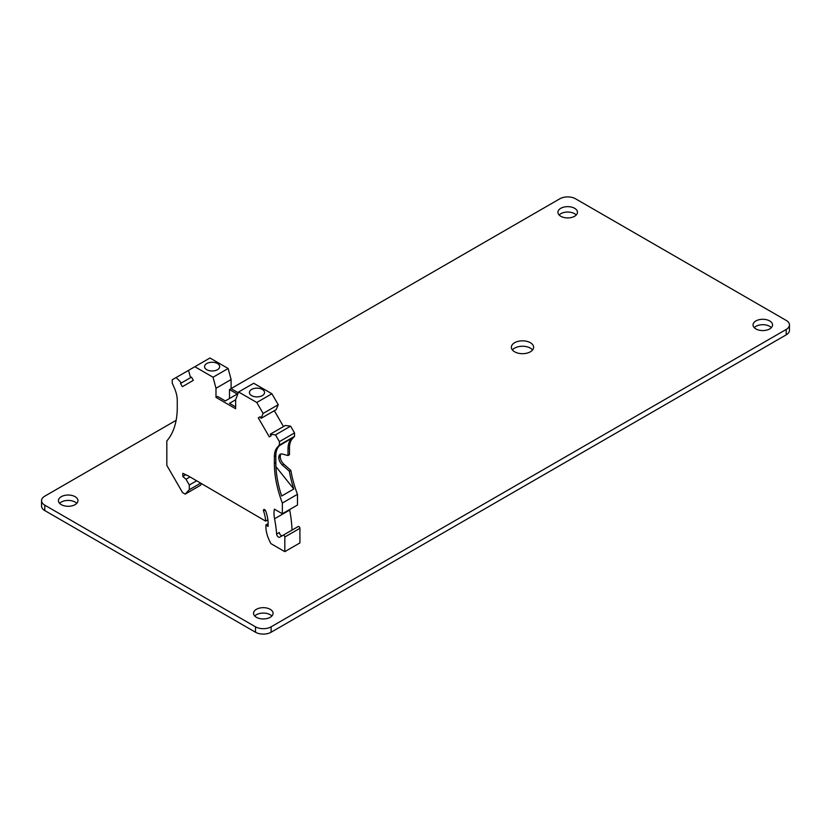 <?xml version="1.0" encoding="UTF-8"?>
<svg xmlns="http://www.w3.org/2000/svg" width="831" height="831" viewBox="0 0 831 831"><rect width="100%" height="100%" fill="white"/><g stroke="black" fill="none" stroke-linecap="round" stroke-linejoin="round"><path stroke-width="1.25" d="M275.944 466.669L293.81 489.002A86.912 50.172 60 0 1 289.385 471.27L282.436 465.111A6.949 4.01 60 0 1 278.79 457.528L278.79 457.434A6.949 4.01 60 0 1 280.234 454.256A6.949 4.01 60 0 1 282.436 454.058L288.014 455.554L288.014 448.854A24.338 14.054 60 0 1 291.12 439.256L292.491 437.792L280.317 444.814L277.481 447.13A24.338 14.054 -120 0 0 274.365 456.728L274.365 463.438A86.912 50.172 -120 0 0 274.822 472.351A86.912 50.172 -120 0 0 282.353 503.046L282.353 513.755L274.386 509.154A26.073 15.051 -120 0 0 274.137 515.926A26.073 15.051 -120 0 0 274.552 518.783A111.593 64.423 60 0 1 276.63 534.053A2.607 1.506 -120 0 0 276.64 534.125A2.607 1.506 -120 0 0 277.866 536.587A2.607 1.506 -120 0 0 279.767 537.179L283.132 535.237A1.392 0.8 60 0 1 284.202 535.611A1.392 0.8 60 0 1 284.815 537.013L284.815 551.649L270.885 543.609A33.022 19.071 60 0 1 268.642 538.914A24.338 14.054 60 0 1 266.013 529.035A24.338 14.054 60 0 1 265.889 526.542L265.889 524.963L268.101 526.47L268.101 523.405A28.856 16.662 -120 0 0 265.723 511.013A1.735 1.008 60 0 0 263.77 509.538A1.735 1.008 60 0 0 263.417 510.514A1.735 1.008 60 0 0 263.552 511.086A25.377 14.657 60 0 1 265.629 521.12L188.419 475.986L182.799 473.306L182.799 476.433L185.76 474.719M276.63 534.053L279.33 532.494A2.607 1.506 -120 0 0 279.341 532.567A2.607 1.506 -120 0 0 280.566 535.019A2.607 1.506 -120 0 0 282.467 535.621M278.956 446.278A24.338 14.054 -120 0 0 275.84 455.876L275.84 462.587A86.912 50.172 -120 0 0 276.297 471.499A86.912 50.172 -120 0 0 281.636 496.024L293.81 489.002M262.326 395.608A7.562 4.363 0 0 0 264.538 392.523A7.562 4.363 0 0 0 256.976 388.15A7.562 4.363 0 0 0 249.414 392.523A7.562 4.363 0 0 0 254.078 396.553A7.562 4.363 0 0 0 262.326 395.608M217.462 369.702A7.562 4.363 0 0 0 219.675 366.616A7.562 4.363 0 0 0 212.113 362.254A7.562 4.363 0 0 0 204.551 366.616A7.562 4.363 0 0 0 209.225 370.647A7.562 4.363 0 0 0 217.462 369.702M277.481 447.13L279.403 445.063L279.403 441.656L275.497 434.883L290.611 426.158L294.527 432.93L279.403 441.656M258.285 417.827L260.155 416.757L258.285 417.827L269.286 436.867L271.145 435.797L270.231 434.208L275.497 434.883M260.155 416.757L261.069 418.346L263.115 413.443L278.24 404.718L276.183 409.621L261.069 418.346M180.493 383.465L191.483 377.118L193.343 380.338L182.353 386.685L180.493 383.465L191.483 377.118L190.569 377.648L188.523 370.377L194.849 366.72L213.037 377.222L215.987 388.285L215.987 397.374L235.651 408.727L235.651 399.638L238.601 391.983L256.789 402.484L263.115 413.443M182.799 476.433L185.988 479.258L189.312 485.013L189.312 489.698L185.188 494.123L182.56 492.606L166.823 465.36L166.823 440.929A86.912 50.172 -120 0 0 177.273 407.387L177.273 400.667A24.338 14.054 -120 0 0 174.157 387.475L172.235 383.184L172.235 379.777L176.141 377.523L181.407 382.935M265.629 521.12L267.873 519.822M284.815 551.649L299.929 542.923L299.929 528.277A1.392 0.8 60 0 0 299.326 526.885A1.392 0.8 60 0 0 298.256 526.511L283.132 535.237L298.256 526.511M292.003 530.116A111.593 64.423 -120 0 0 289.676 510.057L274.552 518.783M282.353 513.755L297.477 505.03L297.477 494.31L282.353 503.046M270.231 434.208L285.345 425.482L290.611 426.158M274.323 410.691L283.485 426.552M256.789 402.484L271.903 393.759L278.24 404.718M238.601 391.983L253.715 383.257L271.903 393.759M215.987 397.374L217.587 396.46L225.326 400.926L237.251 394.039L229.501 389.573L231.101 388.648L238.289 392.803M235.651 399.794L229.501 403.336L235.651 406.889M229.501 389.573L229.501 398.516M215.987 388.285L231.101 379.559L231.101 388.648M213.037 377.222L228.151 368.497L231.101 379.559M194.849 366.72L209.963 357.995L228.151 368.497M176.141 377.523L188.523 370.377M201.725 483.871L200.302 485.397L185.188 494.123M189.312 489.698L200.749 483.102M196.687 480.754L189.312 485.013M185.988 479.258L190.039 476.921M294.527 432.93L294.527 436.337L292.595 438.404A24.338 14.054 -120 0 0 289.479 448.002L289.479 454.702L288.014 455.554M281.044 453.965A6.949 4.01 -120 0 0 280.265 456.583L280.265 456.676A6.949 4.01 -120 0 0 283.911 464.259L290.86 470.419A86.912 50.172 -120 0 0 297.477 494.31M268.101 523.686L265.889 524.963M292.491 437.792L279.621 445.561M294.527 436.337L279.403 445.063M289.385 471.27L290.86 470.419M75.102 496.678A9.764 5.64 0 0 0 64.465 495.453A9.764 5.64 0 0 0 58.43 500.657A9.764 5.64 0 0 0 68.194 506.297A9.764 5.64 0 0 0 77.969 500.667A9.764 5.64 0 0 0 75.102 496.678M574.595 208.29A9.764 5.64 0 0 0 563.958 207.075A9.764 5.64 0 0 0 557.923 212.279A9.764 5.64 0 0 0 567.687 217.919A9.764 5.64 0 0 0 577.462 212.279A9.764 5.64 0 0 0 574.595 208.29M270.22 609.32A9.764 5.64 0 0 0 259.573 608.095A9.764 5.64 0 0 0 253.538 613.309A9.764 5.64 0 0 0 263.302 618.95A9.764 5.64 0 0 0 273.077 613.309A9.764 5.64 0 0 0 270.22 609.32M769.714 320.943A9.764 5.64 0 0 0 759.067 319.717A9.764 5.64 0 0 0 753.031 324.931A9.764 5.64 0 0 0 762.796 330.572A9.764 5.64 0 0 0 772.57 324.931A9.764 5.64 0 0 0 769.714 320.943M231.101 388.586L559.886 198.765A11.042 6.368 180 0 1 575.499 198.765L786.219 320.423A11.042 6.368 180 0 1 789.45 324.931A11.042 6.368 180 0 1 786.219 329.44L271.114 626.823A11.042 6.368 180 0 1 255.501 626.823L44.781 505.165A11.042 6.368 180 0 1 41.55 500.667A11.042 6.368 180 0 1 44.781 496.159L176.13 420.32M514.628 351.804A11.125 6.419 0 0 0 526.75 353.196A11.125 6.419 0 0 0 533.627 347.265A11.125 6.419 0 0 0 522.502 340.835A11.125 6.419 0 0 0 511.377 347.265A11.125 6.419 0 0 0 514.628 351.804M789.45 324.931L789.45 330.333A11.042 6.368 180 0 1 786.219 334.841L271.114 632.235A11.042 6.368 180 0 1 255.501 632.235L44.781 510.577A11.042 6.368 180 0 1 41.55 506.069L41.55 500.667M76.774 503.368A9.764 5.64 0 0 0 75.102 502.08A9.764 5.64 0 0 0 59.624 503.368M271.882 616.01A9.764 5.64 0 0 0 270.22 614.732A9.764 5.64 0 0 0 254.743 616.01M771.376 327.632A9.764 5.64 0 0 0 769.714 326.354A9.764 5.64 0 0 0 754.226 327.632M576.257 214.99A9.764 5.64 0 0 0 574.595 213.702A9.764 5.64 0 0 0 559.118 214.99M512.405 349.965A11.125 6.419 180 0 1 530.365 348.127A11.125 6.419 180 0 1 532.588 349.965M274.365 463.438L275.84 462.587M265.214 510.13L263.552 511.086M284.815 537.013L299.929 528.277M274.365 456.728L275.84 455.876M283.911 464.259L282.436 465.111M278.79 457.528L280.265 456.676M280.265 456.583L278.79 457.434M288.014 448.854L289.479 448.002M291.12 439.256L292.595 438.404M786.219 329.44L786.219 334.841M271.114 632.235L271.114 626.823M255.501 626.823L255.501 632.235M44.781 510.577L44.781 505.165"/></g></svg>
